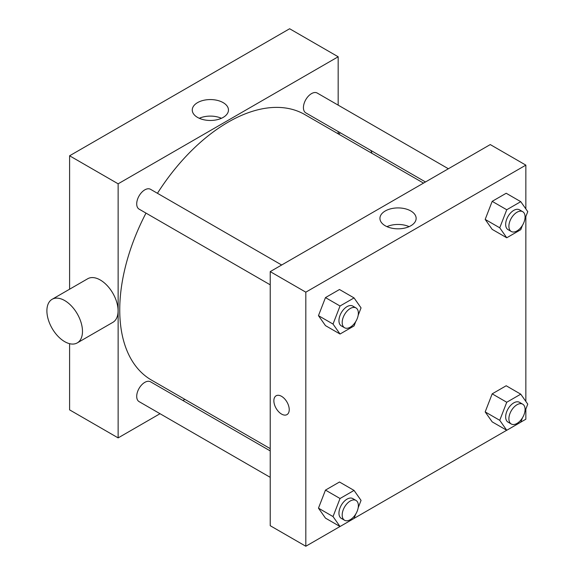<?xml version="1.0" encoding="UTF-8"?>
<svg xmlns="http://www.w3.org/2000/svg" width="575" height="575" viewBox="0 0 575 575"><rect width="100%" height="100%" fill="white"/><g stroke="black" fill="none" stroke-linecap="round" stroke-linejoin="round"><path stroke-width="0.86" d="M69.597 289.203L69.597 155.789L289.635 28.75L338.172 56.774L338.172 105.139M160.022 413.713L118.134 437.891L69.597 409.867L69.597 343.685M184.87 399.366L182.9 400.502M270.221 284.826L139.078 209.113A11.443 6.605 -60 0 1 139.078 195.903A11.443 6.605 -60 0 1 150.521 189.297L281.664 265.01M270.221 477.336L139.078 401.616A11.443 6.605 -60 0 1 139.078 388.405A11.443 6.605 -60 0 1 150.521 381.8L270.221 450.915M338.172 131.56L338.172 133.831M118.134 437.891L118.134 183.813L338.172 56.774M425.493 181.973L305.792 112.865A11.443 6.605 -60 0 1 305.792 99.655A11.443 6.605 -60 0 1 317.228 93.049L448.371 168.763M270.221 448.637L151.505 380.097A153.302 88.507 -60 0 1 145.993 213.109M157.435 193.293A153.302 88.507 -60 0 1 304.808 114.569L423.523 183.109M52.109 299.302L87.702 278.753A25.171 14.533 60 0 1 112.872 293.279A25.171 14.533 60 0 1 112.872 322.345L77.273 342.894A25.171 14.533 -120 0 0 77.273 313.835A25.171 14.533 -120 0 0 52.109 299.302A25.171 14.533 -120 0 0 48.25 319.47A25.171 14.533 -120 0 0 64.688 341.651A25.171 14.533 -120 0 0 77.273 342.894M118.134 183.813L69.597 155.789M223.158 102.63A18.098 10.451 180 0 1 228.462 110.019A18.098 10.451 180 0 1 210.357 120.47A18.098 10.451 180 0 1 192.258 110.019A18.098 10.451 180 0 1 203.428 100.359A18.098 10.451 180 0 1 223.158 102.63M221.432 118.285A18.098 10.451 0 0 0 199.281 118.285M370.868 150.434A25.171 14.533 60 0 1 371.967 153.345M340.005 526.513L305.814 546.25L270.221 525.701L270.221 271.616L490.259 144.577L525.852 165.133L525.852 208.912M525.852 409.055L525.852 419.211L520.777 422.143M506.712 430.258L354.063 518.391M492.186 229.368L485.178 219.406L492.186 201.343L506.194 193.257L492.186 201.343L485.178 219.406L492.186 229.368L506.747 237.777L499.74 227.808L506.747 209.753L520.756 201.66L527.764 211.629L524.889 219.046M325.472 518.125L318.464 508.156L325.472 490.101L339.487 482.008L325.472 490.101L318.464 508.156L325.472 518.125L340.033 526.527L333.026 516.566L340.033 498.511L354.049 490.418L361.05 500.387L358.175 507.797M525.852 216.552L525.852 401.415M305.814 546.25L305.814 292.172L525.852 165.133M492.186 421.87L485.178 411.908L492.186 393.846L506.194 385.76L492.186 393.846L485.178 411.908L492.186 421.87L506.747 430.28L499.74 420.311L506.747 402.256L520.756 394.17L527.764 404.132L524.889 411.549M325.472 325.623L318.464 315.653L325.472 297.598L339.487 289.505L325.472 297.598L318.464 315.653L325.472 325.623L340.033 334.025L333.026 324.063L340.033 306.001L354.049 297.915L361.05 307.884L358.175 315.294M305.814 292.172L270.221 271.616M385.236 225.767A18.098 10.451 180 0 1 379.938 218.371A18.098 10.451 180 0 1 398.037 207.92A18.098 10.451 180 0 1 416.142 218.371A18.098 10.451 180 0 1 404.965 228.031A18.098 10.451 180 0 1 385.236 225.767M289.232 409.637A10.867 6.275 60 0 1 286.982 414.611A10.867 6.275 60 0 1 276.115 408.336A10.867 6.275 60 0 1 276.115 395.787A10.867 6.275 60 0 1 284.488 398.698A10.867 6.275 60 0 1 289.232 409.637M286.982 414.611A10.867 6.275 60 0 1 276.115 408.336A10.867 6.275 60 0 1 276.115 395.787M386.961 226.636A18.098 10.451 180 0 1 409.12 226.636M355.738 321.576L354.049 325.939L340.033 334.025M355.997 307.934L352.762 306.065A11.443 6.605 120 0 0 343.943 309.127A11.443 6.605 120 0 0 338.948 320.642A11.443 6.605 120 0 0 341.32 325.881L344.554 327.743A11.443 6.605 120 0 0 355.997 321.137A11.443 6.605 120 0 0 355.997 307.934A11.443 6.605 120 0 0 347.178 310.996A11.443 6.605 120 0 0 342.19 322.51A11.443 6.605 120 0 0 344.554 327.743M333.026 324.063L318.464 315.653M340.033 306.001L325.472 297.598M354.049 297.915L339.487 289.505M522.452 225.321L520.756 229.684L506.747 237.777M522.711 211.679L519.477 209.81A11.443 6.605 120 0 0 510.658 212.879A11.443 6.605 120 0 0 505.662 224.394A11.443 6.605 120 0 0 508.034 229.626L511.268 231.495A11.443 6.605 120 0 0 522.711 224.89A11.443 6.605 120 0 0 522.711 211.679A11.443 6.605 120 0 0 513.892 214.748A11.443 6.605 120 0 0 508.897 226.255A11.443 6.605 120 0 0 511.268 231.495M499.74 227.808L485.178 219.406M506.747 209.753L492.186 201.343M520.756 201.66L506.194 193.257M355.738 514.079L354.049 518.442L340.033 526.527M355.997 500.437L352.762 498.568A11.443 6.605 120 0 0 343.943 501.63A11.443 6.605 120 0 0 338.948 513.144A11.443 6.605 120 0 0 341.32 518.384L344.554 520.253A11.443 6.605 120 0 0 355.997 513.648A11.443 6.605 120 0 0 355.997 500.437A11.443 6.605 120 0 0 347.178 503.499A11.443 6.605 120 0 0 342.19 515.013A11.443 6.605 120 0 0 344.554 520.253M333.026 516.566L318.464 508.156M340.033 498.511L325.472 490.101M354.049 490.418L339.487 482.008M522.452 417.831L520.756 422.194L506.747 430.28M522.711 404.182L519.477 402.313A11.443 6.605 120 0 0 510.658 405.382A11.443 6.605 120 0 0 505.662 416.897A11.443 6.605 120 0 0 508.034 422.129L511.268 423.998A11.443 6.605 120 0 0 522.711 417.393A11.443 6.605 120 0 0 522.711 404.182A11.443 6.605 120 0 0 513.892 407.251A11.443 6.605 120 0 0 508.897 418.765A11.443 6.605 120 0 0 511.268 423.998M499.74 420.311L485.178 411.908M506.747 402.256L492.186 393.846M520.756 394.17L506.194 385.76M340.407 132.854L338.438 133.989"/></g></svg>

